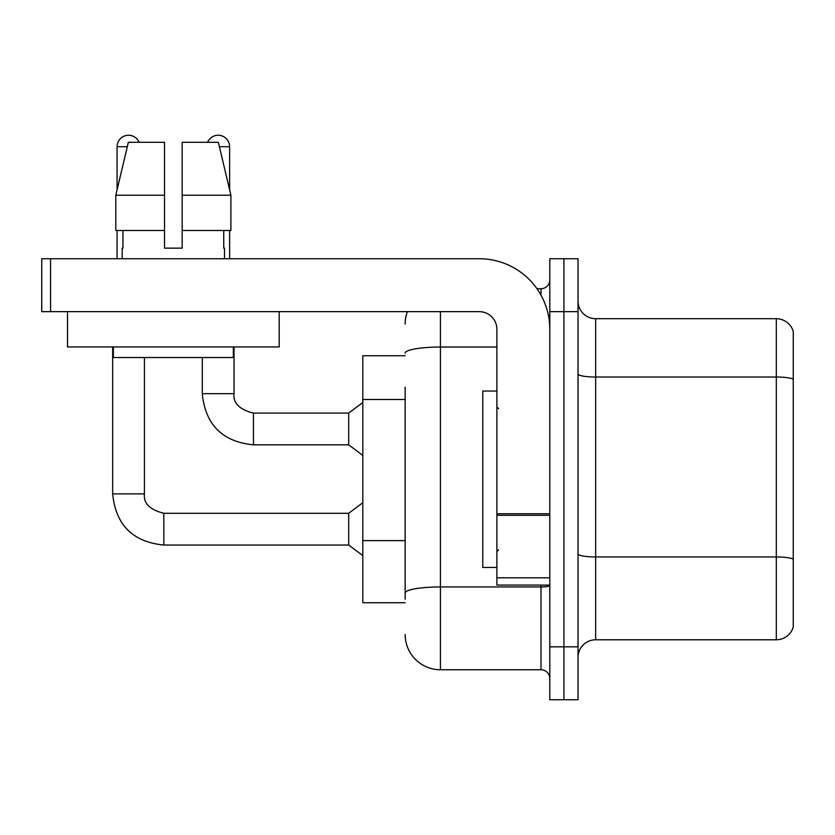 <?xml version="1.0" encoding="UTF-8"?>
<svg xmlns="http://www.w3.org/2000/svg" width="835" height="835" viewBox="0 0 835 835"><rect width="100%" height="100%" fill="white"/><g stroke="black" fill="none" stroke-linecap="round" stroke-linejoin="round"><path stroke-width="1.25" d="M405.152 355.762L362.818 355.762L362.818 602.724L405.152 602.724M578.029 657.416A17.639 17.639 0 0 1 595.668 639.777L776.31 639.777L776.31 318.709L595.668 318.709A17.639 17.639 0 0 1 578.029 301.07A17.639 17.639 0 0 0 595.668 318.709L595.668 639.777M563.917 646.833L563.917 699.751L578.029 699.751L578.029 646.833L563.917 646.833L563.917 699.751L549.806 699.751L549.806 646.833L563.917 646.833L563.917 311.653L563.917 646.833M549.806 646.833L549.806 258.735L563.917 258.735L563.917 311.653L563.917 258.735L578.029 258.735L578.029 646.833M793.25 331.411A17.639 17.639 0 0 0 776.31 318.709A17.639 17.639 0 0 1 793.25 331.411L793.25 627.075A17.639 17.639 0 0 1 776.31 639.777M405.152 599.196L405.152 387.137M440.431 311.653L440.431 669.764L540.986 669.764L540.986 585.084M536.978 288.722L540.986 288.722A8.82 8.82 0 0 0 549.806 279.902M549.806 678.584A8.82 8.82 0 0 0 540.986 669.764M405.152 324.001A35.279 35.279 0 0 1 407.386 311.653M440.431 669.764A35.279 35.279 0 0 1 405.152 634.485M496.888 391.041L482.776 391.041L482.776 567.445L496.888 567.445M549.806 585.084L496.888 585.084L496.888 513.755L549.806 513.755M549.806 329.293A70.568 70.568 0 0 0 479.238 258.735L50.57 258.735L50.57 311.653L479.238 311.653A17.639 17.639 0 0 1 496.888 329.293L496.888 513.755M50.57 311.653L41.75 311.653L41.75 258.735L50.57 258.735M279.193 346.932L67.51 346.932L67.51 311.653L279.193 311.653L279.193 346.932M182.176 248.152L164.526 248.152L182.176 248.152L164.526 248.152L182.176 248.152L182.176 142.305L218.363 142.305L230.898 195.223L230.898 230.512L182.176 230.512M207.571 142.305A11.471 11.471 0 0 1 229.625 146.709L229.625 189.858L230.898 195.223L182.176 195.223M164.526 195.223L164.526 230.512L115.804 230.512L115.804 195.223L128.339 142.305L164.526 142.305L164.526 195.223L115.804 195.223L117.077 189.858L117.077 146.709L127.296 146.709M122.192 248.152L122.954 248.152L122.192 248.152L122.192 258.735M224.511 248.152L223.738 248.152L224.511 248.152L224.511 258.735M223.738 230.512L223.738 248.152M164.526 230.512L164.526 248.152M122.954 248.152L122.954 230.512M113.372 346.932L113.372 357.526L233.33 357.526L233.33 346.932M230.898 230.512L230.898 195.223L218.363 142.305M128.339 142.305L115.804 195.223M117.077 146.709A11.471 11.471 0 0 1 139.132 142.305M112.662 346.932L112.662 493.882L144.424 493.882C143.349 503.296 149.82 509.767 163.827 513.285L348.696 513.285L348.696 545.046L163.827 545.046L163.827 513.316M144.424 493.882C143.349 503.296 149.82 509.767 163.827 513.285C149.82 509.767 143.349 503.296 144.424 493.882C143.349 503.296 149.82 509.767 163.827 513.285C149.82 509.767 143.349 503.296 144.424 493.882C143.349 503.296 149.82 509.767 163.827 513.285C149.82 509.767 143.349 503.296 144.424 493.882C143.349 503.296 149.82 509.767 163.827 513.285C149.82 509.767 143.349 503.296 144.424 493.882C143.349 503.296 149.82 509.767 163.827 513.285C149.82 509.767 143.349 503.296 144.424 493.882C143.349 503.296 149.82 509.767 163.827 513.285C149.82 509.767 143.349 503.296 144.424 493.882L144.424 357.526M117.077 230.512L117.077 258.735M202.279 357.526L202.279 393.682C205.347 424.723 222.402 441.778 253.443 444.846C222.402 441.778 205.347 424.723 202.279 393.682C205.347 424.723 222.402 441.778 253.443 444.846C222.402 441.778 205.347 424.723 202.279 393.682C205.347 424.723 222.402 441.778 253.443 444.846C222.402 441.778 205.347 424.723 202.279 393.682C205.347 424.723 222.402 441.778 253.443 444.846C222.402 441.778 205.347 424.723 202.279 393.682C205.347 424.723 222.402 441.778 253.443 444.846C222.402 441.778 205.347 424.723 202.279 393.682C205.347 424.723 222.402 441.778 253.443 444.846C222.402 441.778 205.347 424.723 202.279 393.682L234.04 393.682C232.965 403.096 239.436 409.567 253.443 413.085L348.696 413.085L348.696 444.846L253.443 444.846L253.443 413.116M229.625 230.512L229.625 258.735M405.152 399.485L362.818 399.485M405.152 540.621L362.818 540.621M793.25 379.226A17.639 3.058 180 0 0 776.31 377.023L595.668 377.023A17.639 3.058 -0 0 1 578.029 373.955M793.25 559.168A17.639 3.058 180 0 0 776.31 556.955L595.668 556.955A17.639 3.058 0 0 1 578.029 553.897M578.029 311.653L549.806 311.653M549.806 585.418A8.82 1.534 0 0 1 540.986 586.942L440.431 586.942A35.279 6.127 180 0 0 405.152 593.069M405.152 353.163A35.279 6.127 180 0 1 440.431 347.036L496.888 347.036M540.986 295.131L540.986 288.722M549.806 515.289L496.888 515.289M496.888 577.799L549.806 577.799M234.04 346.932L234.04 393.682C232.965 403.096 239.436 409.567 253.443 413.085C239.436 409.567 232.965 403.096 234.04 393.682C232.965 403.096 239.436 409.567 253.443 413.085C239.436 409.567 232.965 403.096 234.04 393.682C232.965 403.096 239.436 409.567 253.443 413.085C239.436 409.567 232.965 403.096 234.04 393.682C232.965 403.096 239.436 409.567 253.443 413.085C239.436 409.567 232.965 403.096 234.04 393.682C232.965 403.096 239.436 409.567 253.443 413.085C239.436 409.567 232.965 403.096 234.04 393.682L234.009 393.682M219.407 146.709L229.625 146.709M112.662 493.882C115.731 524.923 132.786 541.978 163.827 545.046C132.786 541.978 115.731 524.923 112.662 493.882C115.731 524.923 132.786 541.978 163.827 545.046C132.786 541.978 115.731 524.923 112.662 493.882C115.731 524.923 132.786 541.978 163.827 545.046C132.786 541.978 115.731 524.923 112.662 493.882C115.731 524.923 132.786 541.978 163.827 545.046C132.786 541.978 115.731 524.923 112.662 493.882C115.731 524.923 132.786 541.978 163.827 545.046C132.786 541.978 115.731 524.923 112.662 493.882C115.731 524.923 132.786 541.978 163.827 545.046C132.786 541.978 115.731 524.923 112.662 493.882C115.731 524.923 132.786 541.978 163.827 545.046M498.652 408.68L496.888 406.916M498.652 549.806L496.888 551.57M348.696 545.046L362.818 555.63M348.696 513.285L362.818 502.701M348.696 444.846L362.818 455.43M234.04 393.682C232.965 403.096 239.436 409.567 253.443 413.085M348.696 413.085L362.818 402.501"/></g></svg>
